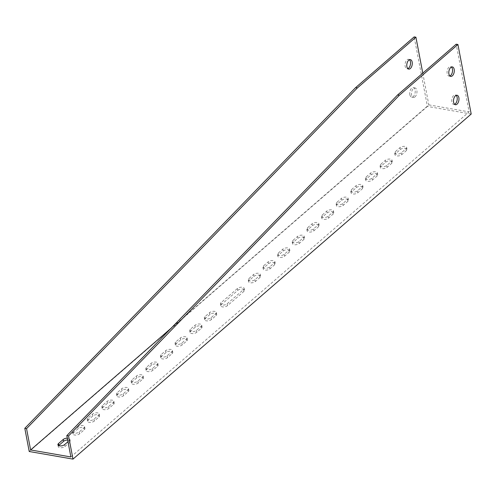 <?xml version="1.0" encoding="UTF-8"?>
<svg xmlns="http://www.w3.org/2000/svg" width="496" height="496" viewBox="0 0 496 496"><rect width="100%" height="100%" fill="white"/><g stroke="black" fill="none" stroke-linecap="round" stroke-linejoin="round"><path stroke-width="0.37" stroke-dasharray="2.48 1.86" d="M78.201 428.643L73.513 432.698A3.739 1.748 -10.8 0 0 72.906 433.932A3.739 1.748 -10.8 0 0 75.665 435.085A3.739 1.748 -10.8 0 0 79.645 433.764L84.326 429.703A3.739 1.748 -10.8 0 0 84.934 428.476A3.739 1.748 -10.8 0 0 82.175 427.323A3.739 1.748 -10.8 0 0 78.201 428.643L77.847 426.783L73.16 430.844A3.739 1.748 -10.8 0 0 72.552 432.078A3.739 1.748 -10.8 0 0 75.311 433.231A3.739 1.748 -10.8 0 0 79.286 431.911L83.973 427.85A3.739 1.748 -10.8 0 0 84.58 426.616A3.739 1.748 -10.8 0 0 81.821 425.469A3.739 1.748 -10.8 0 0 77.847 426.783M107.483 403.267L102.796 407.328A3.739 1.748 -10.8 0 0 102.188 408.561A3.739 1.748 -10.8 0 0 104.947 409.715A3.739 1.748 -10.8 0 0 108.922 408.394L113.609 404.333A3.739 1.748 -10.8 0 0 114.216 403.099A3.739 1.748 -10.8 0 0 111.457 401.946A3.739 1.748 -10.8 0 0 107.483 403.267L107.124 401.413L102.443 405.474A3.739 1.748 -10.8 0 0 101.835 406.708A3.739 1.748 -10.8 0 0 104.594 407.855A3.739 1.748 -10.8 0 0 108.568 406.54L113.255 402.479A3.739 1.748 -10.8 0 0 113.863 401.245A3.739 1.748 -10.8 0 0 111.104 400.092A3.739 1.748 -10.8 0 0 107.124 401.413M136.76 377.896L132.079 381.957A3.739 1.748 -10.8 0 0 131.465 383.185A3.739 1.748 -10.8 0 0 134.224 384.338A3.739 1.748 -10.8 0 0 138.204 383.017L142.885 378.963A3.739 1.748 -10.8 0 0 143.493 377.729A3.739 1.748 -10.8 0 0 140.74 376.576A3.739 1.748 -10.8 0 0 136.76 377.896L136.406 376.042L131.719 380.097A3.739 1.748 -10.8 0 0 131.111 381.331A3.739 1.748 -10.8 0 0 133.87 382.484A3.739 1.748 -10.8 0 0 137.851 381.164L142.532 377.103A3.739 1.748 -10.8 0 0 143.139 375.875A3.739 1.748 -10.8 0 0 140.387 374.722A3.739 1.748 -10.8 0 0 136.406 376.042M166.042 352.52L161.355 356.581A3.739 1.748 -10.8 0 0 160.747 357.814A3.739 1.748 -10.8 0 0 163.506 358.968A3.739 1.748 -10.8 0 0 167.481 357.647L172.168 353.586A3.739 1.748 -10.8 0 0 172.775 352.352A3.739 1.748 -10.8 0 0 170.016 351.199A3.739 1.748 -10.8 0 0 166.042 352.52L165.689 350.666L161.002 354.727A3.739 1.748 -10.8 0 0 160.394 355.961A3.739 1.748 -10.8 0 0 163.153 357.114A3.739 1.748 -10.8 0 0 167.127 355.793L171.814 351.732A3.739 1.748 -10.8 0 0 172.422 350.498A3.739 1.748 -10.8 0 0 169.663 349.345A3.739 1.748 -10.8 0 0 165.689 350.666M195.319 327.149L190.638 331.21A3.739 1.748 -10.8 0 0 190.03 332.444A3.739 1.748 -10.8 0 0 192.789 333.591A3.739 1.748 -10.8 0 0 196.763 332.27L201.45 328.216A3.739 1.748 -10.8 0 0 202.058 326.982A3.739 1.748 -10.8 0 0 199.299 325.829A3.739 1.748 -10.8 0 0 195.319 327.149L194.965 325.295L190.284 329.356A3.739 1.748 -10.8 0 0 189.677 330.584A3.739 1.748 -10.8 0 0 192.436 331.737A3.739 1.748 -10.8 0 0 196.41 330.417L201.097 326.362A3.739 1.748 -10.8 0 0 201.705 325.128A3.739 1.748 -10.8 0 0 198.946 323.975A3.739 1.748 -10.8 0 0 194.965 325.295M400.284 149.538A3.739 1.748 169.2 0 1 404.259 148.217A3.739 1.748 169.2 0 1 407.018 149.37A3.739 1.748 169.2 0 1 406.41 150.604L401.723 154.659A3.739 1.748 169.2 0 1 397.749 155.98A3.739 1.748 169.2 0 1 394.99 154.833A3.739 1.748 169.2 0 1 395.597 153.599L400.284 149.538L399.931 147.684A3.739 1.748 169.2 0 1 403.905 146.363A3.739 1.748 169.2 0 1 406.664 147.517A3.739 1.748 169.2 0 1 406.057 148.75L401.369 152.805A3.739 1.748 169.2 0 1 397.395 154.126A3.739 1.748 169.2 0 1 394.636 152.973A3.739 1.748 169.2 0 1 395.244 151.745L399.931 147.684M385.646 162.223A3.739 1.748 169.2 0 1 389.62 160.902A3.739 1.748 169.2 0 1 392.379 162.056A3.739 1.748 169.2 0 1 391.772 163.289L387.085 167.35A3.739 1.748 169.2 0 1 383.11 168.671A3.739 1.748 169.2 0 1 380.351 167.518A3.739 1.748 169.2 0 1 380.959 166.284L385.646 162.223L385.287 160.369A3.739 1.748 169.2 0 1 389.267 159.049A3.739 1.748 169.2 0 1 392.026 160.202A3.739 1.748 169.2 0 1 391.418 161.436L386.731 165.497A3.739 1.748 169.2 0 1 382.757 166.811A3.739 1.748 169.2 0 1 379.998 165.664A3.739 1.748 169.2 0 1 380.606 164.43L385.287 160.369M371.002 174.908A3.739 1.748 169.2 0 1 374.982 173.594A3.739 1.748 169.2 0 1 377.741 174.741A3.739 1.748 169.2 0 1 377.127 175.975L372.446 180.036A3.739 1.748 169.2 0 1 368.466 181.356A3.739 1.748 169.2 0 1 365.713 180.203A3.739 1.748 169.2 0 1 366.321 178.969L371.002 174.908L370.648 173.054A3.739 1.748 169.2 0 1 374.629 171.734A3.739 1.748 169.2 0 1 377.382 172.887A3.739 1.748 169.2 0 1 376.774 174.121L372.093 178.182A3.739 1.748 169.2 0 1 368.113 179.502A3.739 1.748 169.2 0 1 365.354 178.349A3.739 1.748 169.2 0 1 365.967 177.115L370.648 173.054M356.364 187.6A3.739 1.748 169.2 0 1 360.338 186.279A3.739 1.748 169.2 0 1 363.097 187.426A3.739 1.748 169.2 0 1 362.489 188.66L357.808 192.721A3.739 1.748 169.2 0 1 353.828 194.041A3.739 1.748 169.2 0 1 351.069 192.888A3.739 1.748 169.2 0 1 351.676 191.654L356.364 187.6L356.01 185.74A3.739 1.748 169.2 0 1 359.984 184.425A3.739 1.748 169.2 0 1 362.743 185.572A3.739 1.748 169.2 0 1 362.136 186.806L357.449 190.867A3.739 1.748 169.2 0 1 353.474 192.188A3.739 1.748 169.2 0 1 350.715 191.034A3.739 1.748 169.2 0 1 351.323 189.801L356.01 185.74M341.725 200.285A3.739 1.748 169.2 0 1 345.7 198.964A3.739 1.748 169.2 0 1 348.459 200.117A3.739 1.748 169.2 0 1 347.851 201.351L343.164 205.406A3.739 1.748 169.2 0 1 339.19 206.727A3.739 1.748 169.2 0 1 336.431 205.573A3.739 1.748 169.2 0 1 337.038 204.346L341.725 200.285L341.372 198.431A3.739 1.748 169.2 0 1 345.346 197.11A3.739 1.748 169.2 0 1 348.105 198.264A3.739 1.748 169.2 0 1 347.498 199.491L342.81 203.552A3.739 1.748 169.2 0 1 338.836 204.873A3.739 1.748 169.2 0 1 336.077 203.72A3.739 1.748 169.2 0 1 336.685 202.486L341.372 198.431M327.081 212.97A3.739 1.748 169.2 0 1 331.061 211.649A3.739 1.748 169.2 0 1 333.82 212.803A3.739 1.748 169.2 0 1 333.213 214.036L328.526 218.097A3.739 1.748 169.2 0 1 324.545 219.412A3.739 1.748 169.2 0 1 321.792 218.265A3.739 1.748 169.2 0 1 322.4 217.031L327.081 212.97L326.728 211.116A3.739 1.748 169.2 0 1 330.708 209.796A3.739 1.748 169.2 0 1 333.461 210.949A3.739 1.748 169.2 0 1 332.853 212.183L328.172 216.237A3.739 1.748 169.2 0 1 324.192 217.558A3.739 1.748 169.2 0 1 321.439 216.411A3.739 1.748 169.2 0 1 322.047 215.177L326.728 211.116M312.443 225.655A3.739 1.748 169.2 0 1 316.417 224.335A3.739 1.748 169.2 0 1 319.176 225.488A3.739 1.748 169.2 0 1 318.568 226.722L313.887 230.783A3.739 1.748 169.2 0 1 309.907 232.103A3.739 1.748 169.2 0 1 307.148 230.95A3.739 1.748 169.2 0 1 307.756 229.716L312.443 225.655L312.089 223.801A3.739 1.748 169.2 0 1 316.064 222.481A3.739 1.748 169.2 0 1 318.823 223.634A3.739 1.748 169.2 0 1 318.215 224.868L313.534 228.929A3.739 1.748 169.2 0 1 309.554 230.243A3.739 1.748 169.2 0 1 306.795 229.096A3.739 1.748 169.2 0 1 307.402 227.862L312.089 223.801M297.805 238.34A3.739 1.748 169.2 0 1 301.779 237.026A3.739 1.748 169.2 0 1 304.538 238.173A3.739 1.748 169.2 0 1 303.93 239.407L299.243 243.468A3.739 1.748 169.2 0 1 295.269 244.788A3.739 1.748 169.2 0 1 292.51 243.635A3.739 1.748 169.2 0 1 293.117 242.401L297.805 238.34L297.451 236.487A3.739 1.748 169.2 0 1 301.425 235.166A3.739 1.748 169.2 0 1 304.184 236.319A3.739 1.748 169.2 0 1 303.577 237.553L298.89 241.614A3.739 1.748 169.2 0 1 294.915 242.935A3.739 1.748 169.2 0 1 292.156 241.781A3.739 1.748 169.2 0 1 292.764 240.548L297.451 236.487M283.16 251.032A3.739 1.748 169.2 0 1 287.141 249.711A3.739 1.748 169.2 0 1 289.9 250.864A3.739 1.748 169.2 0 1 289.292 252.092L284.605 256.153A3.739 1.748 169.2 0 1 280.631 257.474A3.739 1.748 169.2 0 1 277.872 256.32A3.739 1.748 169.2 0 1 278.479 255.087L283.16 251.032L282.807 249.178A3.739 1.748 169.2 0 1 286.787 247.857A3.739 1.748 169.2 0 1 289.546 249.004A3.739 1.748 169.2 0 1 288.939 250.238L284.251 254.299A3.739 1.748 169.2 0 1 280.271 255.62A3.739 1.748 169.2 0 1 277.518 254.467A3.739 1.748 169.2 0 1 278.126 253.233L282.807 249.178M29.221 451.503L427.434 106.429L414.166 36.89M471.2 114.037L427.434 106.429M237.776 290.358A3.739 1.748 169.2 0 1 241.757 289.038A3.739 1.748 169.2 0 1 244.516 290.191A3.739 1.748 169.2 0 1 243.902 291.425L227.509 305.629A3.739 1.748 169.2 0 1 223.529 306.95A3.739 1.748 169.2 0 1 220.776 305.796A3.739 1.748 169.2 0 1 221.383 304.569L237.776 290.358L237.423 288.505A3.739 1.748 169.2 0 1 241.403 287.184A3.739 1.748 169.2 0 1 244.156 288.337A3.739 1.748 169.2 0 1 243.548 289.571L227.156 303.775A3.739 1.748 169.2 0 1 223.175 305.096A3.739 1.748 169.2 0 1 220.416 303.943A3.739 1.748 169.2 0 1 221.03 302.715L237.423 288.505M253.884 276.402A3.739 1.748 169.2 0 1 257.858 275.082A3.739 1.748 169.2 0 1 260.617 276.235A3.739 1.748 169.2 0 1 260.009 277.469L255.322 281.53A3.739 1.748 169.2 0 1 251.348 282.844A3.739 1.748 169.2 0 1 248.589 281.697A3.739 1.748 169.2 0 1 249.197 280.463L253.884 276.402L253.53 274.548A3.739 1.748 169.2 0 1 257.505 273.228A3.739 1.748 169.2 0 1 260.264 274.381A3.739 1.748 169.2 0 1 259.656 275.615L254.969 279.67A3.739 1.748 169.2 0 1 250.995 280.99A3.739 1.748 169.2 0 1 248.236 279.843A3.739 1.748 169.2 0 1 248.843 278.609L253.53 274.548M268.522 263.717A3.739 1.748 169.2 0 1 272.496 262.396A3.739 1.748 169.2 0 1 275.255 263.55A3.739 1.748 169.2 0 1 274.648 264.783L269.967 268.838A3.739 1.748 169.2 0 1 265.986 270.159A3.739 1.748 169.2 0 1 263.227 269.006A3.739 1.748 169.2 0 1 263.835 267.778L268.522 263.717L268.169 261.863A3.739 1.748 169.2 0 1 272.143 260.543A3.739 1.748 169.2 0 1 274.902 261.696A3.739 1.748 169.2 0 1 274.294 262.923L269.613 266.984A3.739 1.748 169.2 0 1 265.633 268.305A3.739 1.748 169.2 0 1 262.874 267.152A3.739 1.748 169.2 0 1 263.481 265.924L268.169 261.863M209.963 314.464L205.276 318.519A3.739 1.748 -10.8 0 0 204.668 319.753A3.739 1.748 -10.8 0 0 207.427 320.906A3.739 1.748 -10.8 0 0 211.401 319.585L216.089 315.524A3.739 1.748 -10.8 0 0 216.696 314.297A3.739 1.748 -10.8 0 0 213.937 313.143A3.739 1.748 -10.8 0 0 209.963 314.464L209.61 312.61L204.922 316.665A3.739 1.748 -10.8 0 0 204.315 317.899A3.739 1.748 -10.8 0 0 207.074 319.052A3.739 1.748 -10.8 0 0 211.048 317.731L215.735 313.67A3.739 1.748 -10.8 0 0 216.343 312.437A3.739 1.748 -10.8 0 0 213.584 311.29A3.739 1.748 -10.8 0 0 209.61 312.61M180.68 339.834L175.993 343.895A3.739 1.748 -10.8 0 0 175.386 345.129A3.739 1.748 -10.8 0 0 178.145 346.276A3.739 1.748 -10.8 0 0 182.125 344.962L186.806 340.901A3.739 1.748 -10.8 0 0 187.414 339.667A3.739 1.748 -10.8 0 0 184.661 338.514A3.739 1.748 -10.8 0 0 180.68 339.834L180.327 337.981L175.64 342.042A3.739 1.748 -10.8 0 0 175.032 343.275A3.739 1.748 -10.8 0 0 177.791 344.422A3.739 1.748 -10.8 0 0 181.772 343.108L186.453 339.047A3.739 1.748 -10.8 0 0 187.06 337.813A3.739 1.748 -10.8 0 0 184.301 336.66A3.739 1.748 -10.8 0 0 180.327 337.981M151.398 365.211L146.717 369.266A3.739 1.748 -10.8 0 0 146.109 370.5A3.739 1.748 -10.8 0 0 148.868 371.653A3.739 1.748 -10.8 0 0 152.842 370.332L157.53 366.271A3.739 1.748 -10.8 0 0 158.137 365.037A3.739 1.748 -10.8 0 0 155.378 363.89A3.739 1.748 -10.8 0 0 151.398 365.211L151.044 363.351L146.363 367.412A3.739 1.748 -10.8 0 0 145.756 368.646A3.739 1.748 -10.8 0 0 148.515 369.799A3.739 1.748 -10.8 0 0 152.489 368.478L157.176 364.417A3.739 1.748 -10.8 0 0 157.784 363.184A3.739 1.748 -10.8 0 0 155.025 362.037A3.739 1.748 -10.8 0 0 151.044 363.351M122.121 390.581L117.434 394.642A3.739 1.748 -10.8 0 0 116.827 395.876A3.739 1.748 -10.8 0 0 119.586 397.023A3.739 1.748 -10.8 0 0 123.56 395.709L128.247 391.648A3.739 1.748 -10.8 0 0 128.855 390.414A3.739 1.748 -10.8 0 0 126.096 389.261A3.739 1.748 -10.8 0 0 122.121 390.581L121.768 388.728L117.081 392.789A3.739 1.748 -10.8 0 0 116.473 394.016A3.739 1.748 -10.8 0 0 119.232 395.169A3.739 1.748 -10.8 0 0 123.206 393.849L127.894 389.794A3.739 1.748 -10.8 0 0 128.501 388.56A3.739 1.748 -10.8 0 0 125.742 387.407A3.739 1.748 -10.8 0 0 121.768 388.728M92.839 415.952L88.158 420.013A3.739 1.748 -10.8 0 0 87.55 421.247A3.739 1.748 -10.8 0 0 90.303 422.4A3.739 1.748 -10.8 0 0 94.283 421.079L98.964 417.018A3.739 1.748 -10.8 0 0 99.578 415.784A3.739 1.748 -10.8 0 0 96.819 414.637A3.739 1.748 -10.8 0 0 92.839 415.952L92.485 414.098L87.804 418.159A3.739 1.748 -10.8 0 0 87.191 419.393A3.739 1.748 -10.8 0 0 89.95 420.546A3.739 1.748 -10.8 0 0 93.93 419.225L98.611 415.164A3.739 1.748 -10.8 0 0 99.219 413.931A3.739 1.748 -10.8 0 0 96.466 412.777A3.739 1.748 -10.8 0 0 92.485 414.098M58.671 445.582A3.739 1.748 -10.8 0 0 58.268 446.617A3.739 1.748 -10.8 0 0 61.027 447.77A3.739 1.748 -10.8 0 0 65.001 446.45L69.688 442.395A3.739 1.748 -10.8 0 0 70.296 441.161A3.739 1.748 -10.8 0 0 67.648 440.008M422.778 73.141L428.829 104.879L171.145 328.178M70.885 456.952L469.098 111.879L456.184 44.194M428.829 104.879L469.098 111.879M67.977 441.713L69.335 440.535A3.739 1.748 -10.8 0 0 69.942 439.307A3.739 1.748 -10.8 0 0 67.295 438.154M449.897 75.975A4.805 2.666 -80.1 0 1 448.973 76.093A4.805 2.666 -80.1 0 1 447.163 73.637A4.805 2.666 -80.1 0 1 447.857 68.739A4.805 2.666 -80.1 0 1 450.622 66.619A4.805 2.666 -80.1 0 1 451.447 67.047M454.584 104.303A4.805 2.666 -80.1 0 1 453.666 104.42A4.805 2.666 -80.1 0 1 451.85 101.971A4.805 2.666 -80.1 0 1 452.55 97.067A4.805 2.666 -80.1 0 1 455.309 94.953A4.805 2.666 -80.1 0 1 456.14 95.375M409.436 59.743A4.805 2.666 99.9 0 0 408.605 59.322A4.805 2.666 99.9 0 0 405.846 61.436A4.805 2.666 99.9 0 0 405.145 66.34A4.805 2.666 99.9 0 0 406.956 68.789A4.805 2.666 99.9 0 0 407.879 68.671M409.839 94.668A4.805 2.666 99.9 0 0 411.649 97.117A4.805 2.666 99.9 0 0 415.096 92.839A4.805 2.666 99.9 0 0 413.292 87.649A4.805 2.666 99.9 0 0 410.533 89.764A4.805 2.666 99.9 0 0 409.839 94.668M415.016 96.863A4.805 2.666 -80.1 0 1 413.397 97.421A4.805 2.666 -80.1 0 1 411.587 94.972A4.805 2.666 -80.1 0 1 412.288 90.067A4.805 2.666 -80.1 0 1 415.047 87.953A4.805 2.666 -80.1 0 1 416.975 91.735A4.805 2.666 -80.1 0 1 415.016 96.863M243.548 289.571L243.902 291.425M221.03 302.715L221.383 304.569M227.156 303.775L227.509 305.629M259.656 275.615L260.009 277.469M248.843 278.609L249.197 280.463M254.969 279.67L255.322 281.53M274.294 262.923L274.648 264.783M263.481 265.924L263.835 267.778M269.613 266.984L269.967 268.838M284.251 254.299L284.605 256.153M288.939 250.238L289.292 252.092M278.126 253.233L278.479 255.087M298.89 241.614L299.243 243.468M303.577 237.553L303.93 239.407M292.764 240.548L293.117 242.401M313.534 228.929L313.887 230.783M318.215 224.868L318.568 226.722M307.402 227.862L307.756 229.716M328.172 216.237L328.526 218.097M332.853 212.183L333.213 214.036M322.047 215.177L322.4 217.031M342.81 203.552L343.164 205.406M347.498 199.491L347.851 201.351M336.685 202.486L337.038 204.346M357.449 190.867L357.808 192.721M362.136 186.806L362.489 188.66M351.323 189.801L351.676 191.654M372.093 178.182L372.446 180.036M376.774 174.121L377.127 175.975M365.967 177.115L366.321 178.969M386.731 165.497L387.085 167.35M391.418 161.436L391.772 163.289M380.606 164.43L380.959 166.284M401.369 152.805L401.723 154.659M406.057 148.75L406.41 150.604M395.244 151.745L395.597 153.599M211.048 317.731L211.401 319.585M204.922 316.665L205.276 318.519M215.735 313.67L216.089 315.524M196.41 330.417L196.763 332.27M190.284 329.356L190.638 331.21M201.097 326.362L201.45 328.216M181.772 343.108L182.125 344.962M175.64 342.042L175.993 343.895M186.453 339.047L186.806 340.901M167.127 355.793L167.481 357.647M161.002 354.727L161.355 356.581M171.814 351.732L172.168 353.586M152.489 368.478L152.842 370.332M146.363 367.412L146.717 369.266M157.176 364.417L157.53 366.271M137.851 381.164L138.204 383.017M131.719 380.097L132.079 381.957M142.532 377.103L142.885 378.963M123.206 393.849L123.56 395.709M117.081 392.789L117.434 394.642M127.894 389.794L128.247 391.648M108.568 406.54L108.922 408.394M102.443 405.474L102.796 407.328M113.255 402.479L113.609 404.333M93.93 419.225L94.283 421.079M87.804 418.159L88.158 420.013M98.611 415.164L98.964 417.018M79.286 431.911L79.645 433.764M73.16 430.844L73.513 432.698M83.973 427.85L84.326 429.703M64.647 444.596L65.001 446.45M69.335 440.535L69.688 442.395M411.649 97.117L413.397 97.421M413.292 87.649L415.047 87.953M453.666 104.42L455.415 104.724M455.309 94.953L457.058 95.257M406.956 68.789L408.71 69.093M408.605 59.322L410.353 59.625M448.973 76.093L450.721 76.396M450.622 66.619L452.371 66.923M244.156 288.337L244.516 290.191M220.416 303.943L220.776 305.796M260.264 274.381L260.617 276.235M248.236 279.843L248.589 281.697M274.902 261.696L275.255 263.55M262.874 267.152L263.227 269.006M277.518 254.467L277.872 256.32M289.546 249.004L289.9 250.864M292.156 241.781L292.51 243.635M304.184 236.319L304.538 238.173M306.795 229.096L307.148 230.95M318.823 223.634L319.176 225.488M321.439 216.411L321.792 218.265M333.461 210.949L333.82 212.803M336.077 203.72L336.431 205.573M348.105 198.264L348.459 200.117M350.715 191.034L351.069 192.888M362.743 185.572L363.097 187.426M365.354 178.349L365.713 180.203M377.382 172.887L377.741 174.741M379.998 165.664L380.351 167.518M392.026 160.202L392.379 162.056M394.636 152.973L394.99 154.833M406.664 147.517L407.018 149.37M204.315 317.899L204.668 319.753M216.343 312.437L216.696 314.297M189.677 330.584L190.03 332.444M201.705 325.128L202.058 326.982M175.032 343.275L175.386 345.129M187.06 337.813L187.414 339.667M160.394 355.961L160.747 357.814M172.422 350.498L172.775 352.352M145.756 368.646L146.109 370.5M157.784 363.184L158.137 365.037M131.111 381.331L131.465 383.185M143.139 375.875L143.493 377.729M116.473 394.016L116.827 395.876M128.501 388.56L128.855 390.414M101.835 406.708L102.188 408.561M113.863 401.245L114.216 403.099M87.191 419.393L87.55 421.247M99.219 413.931L99.578 415.784M72.552 432.078L72.906 433.932M84.58 426.616L84.934 428.476M57.914 444.763L58.268 446.617M69.942 439.307L70.296 441.161"/><path stroke-width="0.74" d="M72.986 459.11L471.2 114.037L457.932 44.497L456.184 44.194L397.625 94.941L66.817 435.624L68.566 435.928L72.986 459.11L29.221 451.503L24.8 428.321L355.607 87.637L357.356 87.941L415.921 37.194L422.778 73.141M67.648 440.008A3.739 1.748 -10.8 0 0 63.562 441.328L58.875 445.389A3.739 1.748 -10.8 0 0 58.671 445.582M171.145 328.178L30.622 449.953L26.548 428.625L24.8 428.321M66.817 435.624L70.885 456.952L30.622 449.953M67.295 438.154A3.739 1.748 -10.8 0 0 63.209 439.475L58.522 443.529A3.739 1.748 -10.8 0 0 57.914 444.763A3.739 1.748 -10.8 0 0 60.673 445.916A3.739 1.748 -10.8 0 0 64.647 444.596L67.977 441.713M457.932 44.497L399.373 95.244L397.625 94.941M399.373 95.244L68.566 435.928M448.911 73.941A4.805 2.666 99.9 0 0 450.721 76.396A4.805 2.666 99.9 0 0 454.175 72.118A4.805 2.666 99.9 0 0 452.371 66.923A4.805 2.666 99.9 0 0 449.612 69.043A4.805 2.666 99.9 0 0 448.911 73.941M453.604 102.275A4.805 2.666 99.9 0 0 455.415 104.724A4.805 2.666 99.9 0 0 458.862 100.446A4.805 2.666 99.9 0 0 457.058 95.257A4.805 2.666 99.9 0 0 454.299 97.371A4.805 2.666 99.9 0 0 453.604 102.275M451.447 67.047A4.805 2.666 -80.1 0 1 452.507 71.201A4.805 2.666 -80.1 0 1 450.591 75.528A4.805 2.666 -80.1 0 1 449.897 75.975M456.14 95.375A4.805 2.666 -80.1 0 1 457.2 99.535A4.805 2.666 -80.1 0 1 455.285 103.862A4.805 2.666 -80.1 0 1 454.584 104.303M26.548 428.625L357.356 87.941M355.607 87.637L414.166 36.89L415.921 37.194M407.879 68.671A4.805 2.666 99.9 0 0 410.409 64.511A4.805 2.666 99.9 0 0 409.436 59.743M410.328 68.529A4.805 2.666 -80.1 0 1 408.71 69.093A4.805 2.666 -80.1 0 1 406.9 66.644A4.805 2.666 -80.1 0 1 407.594 61.74A4.805 2.666 -80.1 0 1 410.353 59.625A4.805 2.666 -80.1 0 1 412.288 63.401A4.805 2.666 -80.1 0 1 410.328 68.529M58.522 443.529L58.875 445.389M63.209 439.475L63.562 441.328"/></g></svg>
